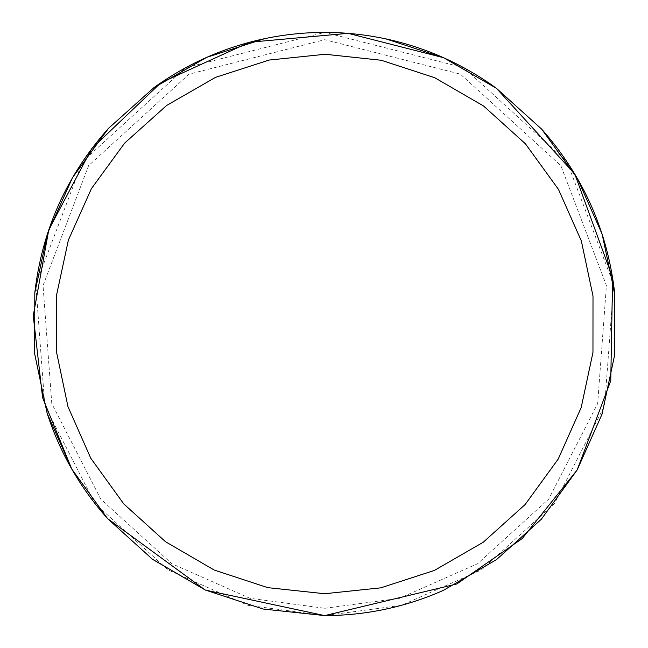 <?xml version="1.0" encoding="UTF-8"?>
<svg xmlns="http://www.w3.org/2000/svg" width="648" height="648" viewBox="0 0 648 648"><rect width="100%" height="100%" fill="white"/><g stroke="black" fill="none" stroke-linecap="round" stroke-linejoin="round"><path stroke-width="0.49" stroke-dasharray="3.24 2.43" d="M205.108 589.939L205.57 590.142M324.721 615.6L401.46 605.321L481.488 569.875L554.445 503.609L604.665 405.648L613.648 284.545L566.887 161.554L463.871 67.74L324.729 32.4L185.587 67.74L82.571 161.554L35.81 284.545L44.793 405.648L95.013 503.609L167.962 569.875L247.998 605.321L324.729 615.6M324.729 608.31L399.541 598.29L477.576 563.728L548.702 499.122L597.667 403.607L606.423 285.533L560.836 165.613L460.388 74.147L324.729 39.69L189.062 74.147L88.622 165.613L43.035 285.533L51.791 403.607L100.756 499.122L171.882 563.728L249.917 598.29L324.729 608.31"/><path stroke-width="0.97" d="M443.524 57.696L348.114 33.34L249.707 42.217L160.817 82.831L91.781 148.595L48.786 229.74L33.242 315.787L42.598 397.71L71.79 469.087L47.158 413.367C59.932 452.669 80.06 487.75 107.56 518.594L152.612 559.386L205.286 590.012L263.169 609.031L324.729 615.6C365.999 615.487 405.518 607.095 443.273 590.417L496.506 559.629L541.339 519.218L577.182 469.938L601.992 414.299L614.709 354.707L614.758 293.779C607.735 231.206 583.37 176.329 541.671 129.146L496.441 88.322C463.02 64.103 426.141 47.62 385.803 38.864C345.416 30.326 305.022 30.262 264.611 38.661C224.249 47.28 187.312 63.642 153.803 87.747L108.443 128.417C66.582 175.454 42.031 230.251 34.798 292.807L34.644 353.735L47.158 413.359L34.644 353.735M324.729 593.73L380.781 587.841L434.379 570.434L483.197 542.271L525.099 504.573L558.244 458.995L581.199 407.527L592.961 352.407L593.001 296.047L581.337 240.91L558.471 189.394L525.398 143.767L483.562 105.997L434.792 77.752L381.218 60.256L325.183 54.27L269.123 60.062L215.492 77.379L166.625 105.462L124.667 143.087L91.441 188.609L68.396 240.044L56.546 295.14L56.4 351.5L67.975 406.661L90.761 458.209L123.752 503.901L165.524 541.736L214.245 570.062L267.786 587.655L324.729 593.73M205.57 590.142L324.721 615.6L456.808 583.97L522.231 538.529L577.141 470.011M614.709 354.707L601.992 414.299L577.19 469.913L610.756 380.741L612.603 277.571L574.76 173.948L496.441 88.322L443.912 57.866M71.79 469.095L107.374 518.392M71.79 469.087L107.56 518.594L205.108 589.939M443.273 590.417L496.506 559.629M541.25 519.315L577.182 469.938M614.758 293.779L602.146 234.171L577.425 178.484L541.671 129.146M496.441 88.322L443.718 57.785L385.803 38.864M264.611 38.661L206.631 57.38L153.803 87.747M108.443 128.417L72.519 177.633L47.612 233.239L34.798 292.807M152.126 559.03L205.286 590.012M263.169 609.031L324.729 615.6"/></g></svg>
